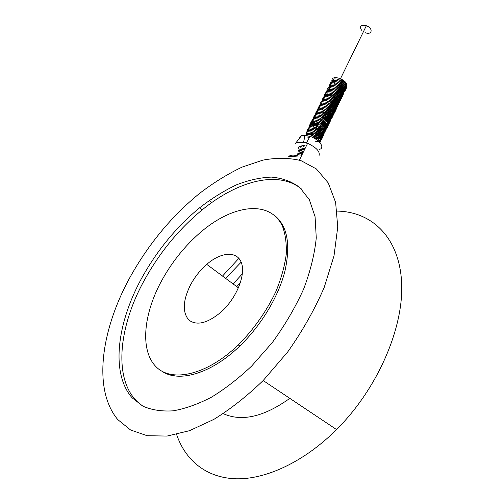 <?xml version="1.0" encoding="UTF-8"?>
<svg xmlns="http://www.w3.org/2000/svg" width="504" height="504" viewBox="0 0 504 504"><rect width="100%" height="100%" fill="white"/><g stroke="black" fill="none" stroke-linecap="round" stroke-linejoin="round"><path stroke-width="0.76" d="M339.721 87.035L341.372 87.375M342.172 87.412L343.199 87.299M343.665 87.16L344.358 86.751L343.52 86.978M344.654 86.423L344.938 85.441M344.686 84.388L340.036 80.457M309.229 134.6C315.328 136.193 318.793 138.77 319.618 142.33M310.577 131.953C317.438 133.919 320.815 136.716 320.695 140.345M320.261 140.855L318.767 141.466M318.27 141.53L317.167 141.53M316.411 141.448L315.158 141.202M308.794 138.083L307.837 137.245M306.004 134.467C305.714 132.999 306.495 132.136 308.36 131.872M311.245 130.63C318.093 132.596 321.457 135.393 321.332 139.022M320.903 139.539L320.538 139.784M320.116 139.973L317.829 140.219M307.163 134.335L306.722 133.409M311.919 129.314C318.748 131.279 322.1 134.07 321.968 137.699M321.539 138.216L321.174 138.468M320.758 138.657L320.072 138.833M319.574 138.902L316.033 138.48M309.04 134.555L307.894 133.176M312.587 127.997C319.397 129.956 322.743 132.754 322.61 136.382M322.176 136.905L321.817 137.151M321.401 137.34L320.72 137.523M320.229 137.586L319.158 137.605M318.433 137.535L314.811 136.534M312.745 135.526L309.677 133.245M313.255 126.68C320.053 128.646 323.379 131.437 323.247 135.066M322.818 135.589L322.459 135.834M322.043 136.023L321.363 136.212M320.878 136.275L319.82 136.294M319.101 136.231L315.441 135.236M313.381 134.228L310.288 131.916M313.923 125.37C320.702 127.329 324.022 130.12 323.883 133.749M323.448 134.272L323.096 134.518M322.68 134.713L322.012 134.902M321.527 134.971L320.481 134.99M319.769 134.933L318.118 134.618M324.085 132.962L323.738 133.207M323.322 133.403L322.661 133.591M322.176 133.661L321.142 133.692M320.437 133.636L318.812 133.333M314.464 132.004L314.641 131.62M324.721 131.651L323.303 132.287M322.825 132.357L321.798 132.388M321.105 132.338L319.498 132.048M310.489 125.25L310.439 124.652M315.92 121.439C322.648 123.398 325.937 126.189 325.786 129.811M325.351 130.347L322.453 131.09M321.772 131.04L320.185 130.763M318.295 130.164L317.974 130.038M315.913 129.03L315.561 128.822M311.573 125.093L311.081 123.348M316.581 120.128C323.297 122.088 326.573 124.879 326.416 128.501M325.987 129.037L325.647 129.282M325.238 129.484L320.872 129.478M319.076 128.923L318.604 128.74M316.543 127.739L316.052 127.443M313.28 125.225L311.831 122.913M317.243 118.824C323.94 120.784 327.209 123.575 327.046 127.197M326.617 127.733L326.283 127.978M325.868 128.18L325.231 128.375M324.759 128.451L319.234 127.449M317.18 126.447L312.934 122.655M312.398 121.332L312.36 120.74M327.247 126.435L326.913 126.674M326.504 126.876L325.874 127.071M325.401 127.153L324.419 127.203M323.757 127.165L319.864 126.157M317.81 125.156L314.565 122.655M318.566 116.222C325.231 118.175 328.482 120.966 328.306 124.589M327.877 125.131L327.55 125.376M327.14 125.578L326.51 125.773M326.044 125.855L325.067 125.906M324.419 125.874L322.913 125.635M321.344 125.187L320.494 124.866M318.433 123.864L317.602 123.354M313.671 118.723L313.633 118.144M319.227 114.918C325.874 116.878 329.112 119.662 328.936 123.285M328.507 123.833L328.18 124.072M327.776 124.28L327.153 124.475M326.686 124.557L325.723 124.614M325.074 124.589L323.593 124.356M322.081 123.934L321.117 123.581M319.063 122.579L318.137 121.999M314.307 117.419L314.269 116.846M319.882 113.62C326.516 115.573 329.742 118.364 329.566 121.987M329.137 122.535L328.81 122.774M328.406 122.982L327.789 123.184M327.329 123.266L326.371 123.329M325.735 123.297L324.267 123.083M322.812 122.686L321.747 122.289M319.693 121.288L318.673 120.658M320.544 112.323C327.159 114.276 330.378 117.067 330.189 120.689M329.761 121.237L329.446 121.477M329.036 121.691L328.425 121.886M327.965 121.974L327.02 122.037M326.39 122.012L324.941 121.804M323.53 121.433L322.371 121.004M320.317 120.009L319.215 119.316M321.199 111.031C327.802 112.984 331.008 115.769 330.819 119.391M330.391 119.946L330.07 120.185M329.666 120.393L329.062 120.595M328.608 120.683L327.669 120.752M327.046 120.727L325.609 120.532M324.248 120.172L322.995 119.725M320.947 118.723L319.763 117.974M321.854 109.733C328.444 111.686 331.638 114.477 331.443 118.093M331.015 118.648L330.7 118.887M330.296 119.102L329.698 119.303M329.244 119.391L328.312 119.467M327.695 119.448L326.283 119.253M324.96 118.919L323.618 118.44M321.571 117.445L320.317 116.638M322.51 108.442C329.081 110.395 332.268 113.18 332.067 116.802M330.926 117.81L330.334 118.018M329.881 118.106L328.961 118.182M328.35 118.163L326.951 117.98M325.666 117.665L324.242 117.161M322.195 116.166L320.865 115.309M323.165 107.157C329.717 109.103 332.892 111.888 332.697 115.51M331.556 116.525L330.964 116.726M330.517 116.821L329.603 116.897M328.999 116.884L327.619 116.714M326.371 116.411L324.866 115.882M322.988 114.534L322.818 114.893L321.426 113.98M323.82 105.865C330.359 107.818 333.522 110.603 333.314 114.219M332.18 115.24L331.601 115.441M331.153 115.536L330.246 115.618M329.647 115.605L328.28 115.441M327.071 115.158L325.489 114.61M323.442 113.608L321.98 112.657M324.475 104.58C330.996 106.527 334.152 109.311 333.938 112.927M332.81 113.954L332.231 114.156M331.783 114.251L330.889 114.339M330.296 114.332L328.948 114.175M327.764 113.898L326.107 113.331M323.234 111.825L322.541 111.334M325.124 103.295C331.632 105.242 334.776 108.026 334.561 111.642M333.434 112.669L332.861 112.877M332.419 112.972L331.531 113.06M330.945 113.053L326.724 112.058M323.669 110.426L321.256 108.303M319.977 105.79L319.964 105.254M325.773 102.01C332.262 103.963 335.399 106.741 335.185 110.357M334.058 111.384L333.49 111.592M333.049 111.693L332.168 111.781M331.588 111.781L330.271 111.636M329.15 111.39L327.348 110.785M324.141 109.047L323.669 108.7M326.428 100.731C332.898 102.677 336.023 105.462 335.803 109.072M334.681 110.105L334.12 110.313M333.679 110.414L332.81 110.508M332.231 110.508L330.926 110.37M329.837 110.137L327.965 109.519M324.633 107.686L324.236 107.39M327.077 99.452C333.535 101.398 336.647 104.177 336.42 107.793M335.305 108.826L334.744 109.034M334.31 109.141L333.446 109.236M332.873 109.236L331.588 109.11M330.517 108.883L328.583 108.247M325.137 106.338L324.803 106.079M327.72 98.173C334.165 100.12 337.271 102.898 337.037 106.514M335.929 107.547L335.374 107.762M334.94 107.862L334.083 107.963M333.516 107.969L332.243 107.843M331.197 107.635L329.2 106.98M322.478 100.668L322.472 100.145M328.369 96.894C334.795 98.841 337.894 101.619 337.655 105.235M336.552 106.275L335.998 106.483M335.57 106.59L334.719 106.691M334.158 106.697L332.898 106.583M331.871 106.382L329.818 105.714M329.017 95.621C335.425 97.568 338.512 100.346 338.272 103.956M337.17 105.002L336.622 105.21M336.193 105.317L335.355 105.424M334.795 105.43L333.547 105.323M332.546 105.128L331.966 104.977M323.845 97.07L326.214 95.521M329.66 94.343C336.055 96.289 339.135 99.067 338.89 102.677M337.793 103.73L337.245 103.937M336.823 104.051L336.086 104.145M330.309 93.076C336.685 95.017 339.753 97.795 339.507 101.405M338.411 102.457L337.869 102.671M337.447 102.778L336.622 102.892M330.952 91.804C337.315 93.75 340.37 96.522 340.118 100.132M339.028 101.191L338.493 101.405M338.071 101.512L337.252 101.625M336.71 101.638L335.626 101.569M331.594 90.537C337.938 92.478 340.988 95.256 340.736 98.866M339.646 99.924L339.116 100.138M338.694 100.246L337.882 100.359M337.346 100.378L336.149 100.296M335.223 100.138L333.761 99.735M332.243 89.271L332.237 89.271C338.568 91.211 341.605 93.99 341.347 97.593M340.263 98.658L339.734 98.872M339.318 98.986L338.512 99.099M337.976 99.118L336.792 99.042M335.891 98.891L333.906 98.318M332.873 88.005C339.192 89.945 342.222 92.723 341.958 96.327M340.874 97.392L340.358 97.606M339.942 97.719L339.142 97.839M338.612 97.864L337.441 97.795M336.552 97.644L329.944 94.399M333.516 86.738C339.816 88.679 342.833 91.457 342.569 95.061M341.491 96.125L340.975 96.346M340.559 96.459L339.765 96.579M339.242 96.604L338.083 96.541M337.207 96.403L335.305 95.873M334.152 85.478C340.439 87.419 343.451 90.191 343.18 93.801M342.103 94.865L341.592 95.086M341.176 95.199L340.395 95.325M339.872 95.35L338.726 95.294M337.869 95.162L335.998 94.651M329.591 90.191L329.024 89.227M334.795 84.218C341.063 86.159 344.062 88.931 343.791 92.534M342.72 93.605L342.21 93.826M341.8 93.946L341.019 94.072M340.502 94.097L339.368 94.046M338.524 93.92L336.685 93.429M330.189 88.925L329.635 87.967M335.431 82.958C341.687 84.899 344.679 87.671 344.402 91.274M343.331 92.352L342.827 92.566M342.418 92.686L341.643 92.818M341.132 92.843L340.005 92.799M334.083 89.762C336.546 91.602 338.241 92.572 339.167 92.673L337.371 92.207M330.788 87.652L330.246 86.707M336.067 81.698C342.31 83.639 345.29 86.411 345.007 90.014M343.942 91.092L343.438 91.312M343.035 91.432L342.266 91.564M341.762 91.596L340.647 91.552M334.625 88.465C336.596 90.052 338.335 91.041 339.835 91.445L338.052 90.985M331.386 86.386L330.851 85.447M336.704 80.445C342.928 82.385 345.901 85.157 345.618 88.761M344.553 89.838L344.056 90.058M343.652 90.178L342.89 90.31M342.386 90.348L341.284 90.31M340.477 90.197L338.732 89.762M337.34 79.191C343.552 81.131 346.513 83.903 346.223 87.501M345.164 88.584L344.667 88.805M344.264 88.931L343.507 89.063M343.01 89.101L341.92 89.063M341.126 88.962L339.406 88.54M190.084 285.737C194.387 277.458 199.943 270.333 206.753 264.361C220.96 251.95 236.968 250.614 241.372 262.647C245.983 274.485 236.798 297.763 221.432 311.737C207.768 323.234 196.919 326.012 188.88 320.072C182.391 312.505 182.788 301.058 190.084 285.737M200.92 370.402L200.939 372.015M223.241 413.652C241.687 421.987 263.882 416.884 289.825 398.355M240.446 282.624L236.754 286.637M242.393 273.792L233.106 283.928M241.177 262.137L225.628 278.378M174.227 375.058L174.088 375.795M176.595 434.435C185.258 460.196 206.231 477.968 236.237 478.8C266.225 479.455 304.372 461.683 336.552 429.578C378.951 387.299 404.624 325.193 401.524 280.722C398.481 236.029 370.919 211.636 337.075 211.094M238.89 258.313L222.51 276.06M129.213 278.762C101.178 330.485 92.56 389.327 117.772 419.593L130.593 430L147.143 435.708L167.013 436.073L189.561 430.674L213.872 419.378C230.624 409.027 247.054 396.081 263.17 380.539L287.809 351.798C302.602 330.826 314.735 309.355 324.211 287.4L334.02 255.793L337.743 227.008L335.62 202.406L328.23 182.889L316.361 168.922L300.926 160.612C289.195 157.771 276.532 157.607 262.937 160.114L242.033 167.126C227.833 173.899 213.791 182.568 199.899 193.133C171.461 216.241 147.899 244.78 129.213 278.762M301.367 188.918C277.969 169.829 237.359 181.068 202.243 209.822C178.511 229.358 158.924 253.348 143.489 281.805C116.909 330.542 112.537 386.763 143.357 406.413M140.729 279.915C117.004 324.135 110.672 373.439 132.161 397.845L142.96 406.211C151.647 410.004 161.696 411.548 173.105 410.836C185.157 408.731 197.914 404.195 211.39 397.228C225.03 388.899 238.442 378.523 251.622 366.087L272.393 342.449C284.962 325.13 295.388 307.295 303.679 288.95C310.502 270.818 314.698 253.796 316.266 237.875L315.082 216.714L309.349 199.71L299.672 187.356C291.533 181.453 282.108 178.032 271.41 177.106C260.221 177.534 248.504 180.136 236.269 184.924C223.94 190.821 211.73 198.437 199.641 207.761C175.877 227.367 156.24 251.42 140.729 279.915M161.885 371.177C178.624 383.015 211.271 373.792 239.822 346.002C261.381 325.244 278.63 296.245 284.993 270.881C290.745 244.534 287.393 226.164 274.945 215.775M160.555 282.738C143.501 315.107 140.068 350.091 155.761 366.458C171.259 382.908 206.64 375.43 238.279 344.944C254.098 328.98 266.685 311.062 276.053 291.186C281.27 278.309 284.659 266.074 286.222 254.488C286.7 243.564 285.428 234.102 282.41 226.101C269.867 199.666 233.465 204.662 201.947 231.128C185.163 245.297 171.366 262.496 160.555 282.738M288.609 156.794C290.027 154.879 293.284 154.615 298.362 155.994L288.609 156.794M303.597 142.046L303.206 142.84C299.414 142.046 296.774 142.304 295.294 143.621L301.644 135.526L304.573 135.211C304.75 136.389 304.422 138.669 303.597 142.046L307.616 143.312C316.436 147.496 320.242 151.622 319.038 155.679M365.356 32.729C372.267 35.425 373.401 28.192 366.339 25.742C360.864 24.677 359.264 26.17 361.538 30.215M319.429 149.373C325.439 148.044 319.334 139.394 310.004 136.345L304.573 135.211M301.644 135.526L299.414 137.976M307.264 143.659L306.369 142.909M303.131 146.595L305.695 147.231M300.189 146.714L301.165 146.519M302.45 147.937L305.04 148.579M302.072 154.646L300.491 153.455M298.229 150.476L298.11 149.77M301.764 149.278L304.378 149.927M301.083 150.627L303.717 151.282M300.397 151.975L303.055 152.63M299.71 153.323L302.394 153.985M301.764 155.282L297.058 154.507M334.776 83.658L333.226 80.438M341.183 79.544C345.977 82.417 347.224 84.861 344.931 86.871M344.541 87.028L343.709 87.217M343.167 87.268L341.977 87.217M337.97 77.937C344.169 79.878 347.117 82.65 346.828 86.247M345.769 87.337L345.284 87.551M344.881 87.677L344.131 87.816M343.634 87.853L342.55 87.822M341.775 87.728L340.08 87.324M339.501 86.858L340.924 87.009M341.825 87.066L342.978 87.047M344.736 86.549L345.309 86.052M345.549 85.617L345.479 84.092M341.46 80.716L339.847 80.344M309.979 136.395L305.959 135.696M318.786 141.498C310.785 133.125 310.218 135.192 306.615 134.366M320.015 142.783C318.969 136.786 313.765 135.544 312.53 134.31L307.264 133.043M319.782 142.512C323.171 140.238 315.699 134.102 314.559 133.78C313.557 133.415 313.293 132.168 307.919 131.72M320.739 140.963C321.552 138.109 319.939 135.425 315.895 132.911C313.916 131.664 312.852 130.637 308.568 130.397L306.117 132.394M306.312 133.585L306.671 134.36M321.376 139.646C321.974 136.357 320.179 133.547 316.002 131.223C314.811 130.788 315.025 129.641 309.217 129.074L306.76 131.078M307.421 133.232L308.284 134.41M322.012 138.329C323.606 137.044 322.276 134.555 318.03 130.864L314.477 128.684L309.865 127.758L307.409 129.767M308.983 133.176L311.302 135.356M315.529 138.065L317.608 138.814M322.648 137.012C323.688 135.847 323.045 133.932 320.72 131.248L315.699 127.644L310.514 126.441L308.051 128.457M311.39 133.598L313.053 134.896M314.994 136.149L318.226 137.504M323.284 135.696C325.521 134.852 321.394 129.03 319.145 128.092C318.2 126.731 315.542 125.742 311.157 125.124L308.694 127.147M311.976 132.256L312.379 132.59M317.022 135.563L318.837 136.2M322.125 135.097C324.595 134.203 324.859 132.357 322.919 129.566L317.57 125.313L311.806 123.814C309.456 124.236 308.801 125.546 309.847 127.758M312.568 130.914L312.921 131.216M317.753 134.31L319.813 134.971M320.563 135.097L321.634 135.141M323.833 133.522C326.592 131.752 323.348 127.424 321.823 126.554L318.131 123.953L312.448 122.503C310.546 122.793 309.746 123.763 310.067 125.395M313.154 129.578L313.475 129.849M318.484 133.05L320.487 133.68M321.231 133.799L322.283 133.837M322.774 133.793L323.392 133.673M323.417 132.489C325.118 132.583 325.704 131.172 325.168 128.262C322.497 125.143 320.456 123.316 319.032 122.781L313.097 121.193C310.754 121.615 310.092 122.932 311.107 125.131M319.208 131.796L321.155 132.388M321.886 132.502L322.925 132.533M325.817 130.454C326.554 127.09 324.576 124.135 319.876 121.59C319.788 120.973 317.747 120.406 313.74 119.883L311.264 121.924M311.434 123.102L312.606 125.124M319.927 130.536L321.275 130.977M326.447 129.15C327.55 127.121 326.56 124.872 323.48 122.39C320.727 120.67 320.72 119.165 314.383 118.579L311.907 120.62M312.486 122.724L315.151 125.773M320.639 129.27L321.886 129.679M327.077 127.846C328.753 126.227 327.191 123.537 322.39 119.769C319.127 118.018 321.117 118.005 315.025 117.275L312.549 119.322M313.935 122.617L317.482 125.817M319.416 127.077L322.491 128.381M327.707 126.542C329.408 122.97 325.364 120.399 324.003 119.171C321.716 117.791 321.281 116.348 315.668 115.97L313.186 118.024M316.103 122.913L318.112 124.526M320.046 125.786L323.096 127.084M328.337 125.238C329.351 123.379 328.457 121.193 325.647 118.686L320.941 115.548L316.304 114.666L313.822 116.726M322.749 125.49L323.707 125.786M328.967 123.94C330.971 120.368 325.067 116.285 323.927 115.586C321.546 114.465 322.995 113.973 316.947 113.368L314.458 115.429M323.448 124.23L324.311 124.494M329.591 122.642C330.517 121.036 330.032 119.234 328.148 117.243L322.497 113.072L317.583 112.071L315.094 114.137M324.141 122.963L324.916 123.203M330.221 121.351C331.664 116.67 326.794 114.414 325.489 113.18C322.812 111.869 324.576 111.46 318.219 110.773L315.731 112.846M324.834 121.703L325.521 121.911M330.844 120.053C331.462 116.846 330.252 114.389 327.203 112.669C324.45 110.905 324.204 109.822 318.856 109.481L316.367 111.554M325.521 120.443L326.12 120.62M330.788 119.221C334.429 116.481 328.035 111.157 326.8 110.609C323.984 109.204 325.874 108.877 319.492 108.19C317.621 108.511 316.802 109.481 317.048 111.107M326.201 119.183L327.783 119.549M328.425 119.605L329.351 119.587M329.811 119.524L330.359 119.391M332.092 117.47C334.851 114.918 327.613 108.99 326.12 108.461C326.044 107.862 324.047 107.339 320.128 106.898L317.633 108.984M326.888 117.923L327.323 118.049M332.716 116.178C334.914 113.513 329.761 109.072 328.772 108.53C327.802 107.094 325.137 106.117 320.764 105.607L318.263 107.698M327.569 116.663L327.928 116.764M332.665 115.353C334.776 113.305 333.787 110.678 329.704 107.465C326.504 105.33 326.516 104.675 321.401 104.322C319.53 104.649 318.711 105.626 318.938 107.245M321.42 111.069L323.744 112.997M325.66 114.251L326.05 114.471M328.243 115.403L329.742 115.718M330.359 115.769L331.254 115.737M331.708 115.668L332.243 115.529M333.957 113.608C336.162 111 331.078 106.464 329.673 105.676C328.847 104.404 326.302 103.522 322.031 103.03L319.53 105.128M326.277 112.978L327.008 113.375M332.974 113.104L334.952 111.831C336.023 111.686 333.705 106.407 331.437 105.267C326.932 102.526 329.679 102.621 322.661 101.751C320.393 102.211 319.675 103.509 320.506 105.651M326.901 111.705L327.846 112.209M329.591 112.89L331.04 113.173M331.645 113.211L332.52 113.173M335.198 111.037C337.403 108.41 332.344 103.9 330.926 103.1C330.114 101.821 327.569 100.945 323.297 100.466L320.79 102.57M327.518 110.433L328.639 111.025M335.815 109.759C337.642 108.31 334.65 104.126 333.257 103.175L330.611 101.159C328.734 100.34 329.641 99.578 323.927 99.187L321.413 101.298M328.136 109.166L329.408 109.822M336.433 108.48C338.209 104.126 332.571 100.932 331.493 100.038C329.213 98.979 330.586 98.4 324.557 97.908L322.043 100.019M328.753 107.9L330.158 108.612M337.05 107.201C339.507 104.882 334.152 99.735 331.229 98.192C331.191 97.574 329.175 97.052 325.181 96.629L322.667 98.746M329.37 106.634L330.889 107.396M337.667 105.928L338.253 104.845C337.787 102.136 336.313 99.943 333.837 98.261C330.296 96.296 332.451 96.025 325.811 95.35L323.297 97.48M329.981 105.368L331.613 106.18M336.735 105.449C338.297 105.292 340.691 103.692 336.332 98.576C332.3 95.659 333.32 94.796 326.441 94.078C324.192 94.55 323.455 95.848 324.217 97.971M333.585 105.355L334.908 105.569M335.469 105.588L336.3 105.531M337.359 104.183C342.745 102.432 335.74 95.495 334.114 94.998C331.582 93.782 333.245 93.328 327.065 92.805C324.828 93.284 324.085 94.582 324.834 96.692M336.105 104.328L336.924 104.265M339.513 102.104C340.112 98.4 338.184 95.382 333.717 93.064C333.692 92.453 331.689 91.942 327.688 91.533L325.168 93.675M340.124 100.838C342.348 98.173 337.302 93.618 335.853 92.799C335.116 91.552 332.602 90.707 328.312 90.266L325.792 92.408M326.176 94.399L327.865 96.762M340.736 99.572C342.959 96.881 337.869 92.289 336.458 91.508C335.733 90.273 333.226 89.435 328.936 88.994L326.409 91.142M326.787 93.133L328.451 95.477M330.863 97.606L335.116 100.05M339.841 99.118C341.214 98.778 343.848 97.732 339.526 92.301C335.381 89.284 336.666 88.483 329.559 87.728C327.342 88.219 326.586 89.51 327.298 91.615M329.099 94.254C332.035 96.957 334.265 98.482 335.803 98.822M336.855 99.112L338.096 99.275M338.631 99.275L339.419 99.206M341.958 97.039C344.767 94.865 338.48 89.044 336.067 87.891C336.067 87.312 334.102 86.833 330.183 86.468L327.657 88.622M329.692 92.975C332.716 95.81 335.103 97.385 336.855 97.707M342.569 95.773C344.774 93.064 339.803 88.559 338.316 87.696C336.559 86.726 336.111 85.346 330.807 85.201L328.274 87.362M328.627 89.334L330.202 91.621M332.464 93.668C334.719 95.325 336.281 96.22 337.157 96.358M343.18 94.513C345.372 90.871 339.066 86.348 337.989 85.781C336.603 84.533 334.417 83.922 331.424 83.941L328.891 86.108M329.238 88.074L330.788 90.336M332.999 92.358C335.317 94.072 336.924 94.998 337.831 95.13M338.801 95.376L342.147 95.18M343.785 93.253C344.516 90.128 343.407 87.665 340.452 85.863C338.083 84.483 338.228 82.996 332.048 82.681L329.509 84.848M333.541 91.06C335.929 92.837 337.586 93.788 338.505 93.902M344.396 91.993C346.55 88.257 340.2 83.746 339.192 83.229C337.831 82.001 335.651 81.396 332.665 81.421L330.126 83.595M343.545 91.564C345.032 91.382 347.363 89.674 343.066 84.559C338.997 81.635 340.301 80.842 333.283 80.168C331.084 80.665 330.315 81.957 330.971 84.042M340.729 91.652L341.882 91.76M342.386 91.753L343.13 91.665M345.605 89.485C348.333 87.223 342.323 81.541 339.677 80.243C338.505 79.298 336.577 78.851 333.9 78.914L331.361 81.094M335.173 87.173L336.288 88.017M337.604 88.899L340.389 90.184M344.774 89.063C350.009 87.097 343.048 80.243 341.523 79.771C339.916 78.29 337.586 77.585 334.517 77.66C332.325 78.164 331.55 79.456 332.186 81.535M335.721 85.882L336.622 86.581M338.486 87.828L341.151 88.987M342.014 89.17L343.13 89.271M343.634 89.258L344.364 89.164M238.449 287.897L206.753 264.361M211.699 202.633L209.103 200.542M336.552 429.578L263.17 380.539M202.243 209.822L199.641 207.761M239.822 346.002L238.279 344.944M307.616 143.312L299.389 160.133M366.339 25.742L340.332 79.008M341.265 82.209L340.981 82.788M340.647 83.469L340.364 84.048M340.03 84.735L339.753 85.315M339.419 85.995L339.135 86.581M310.004 136.345L306.464 142.878M330.567 99.017L330.404 99.351M329.937 100.302L329.774 100.636M329.314 101.588L329.144 101.928M328.684 102.873L328.52 103.213M328.054 104.164L327.89 104.504M327.424 105.456L327.254 105.796M326.794 106.747L326.624 107.094M326.164 108.039L325.994 108.385M325.527 109.337L325.357 109.683M324.897 110.634L324.727 110.987M324.261 111.932L324.091 112.285M323.625 113.236L323.455 113.589M322.352 115.838L322.182 116.197M321.716 117.148L321.539 117.508M321.079 118.453L320.903 118.812M320.437 119.763L320.261 120.128M319.801 121.073L319.618 121.439M319.158 122.384L318.982 122.755M318.515 123.7L317.048 126.706M316.588 127.657L316.405 128.029M315.939 128.974L315.756 129.352M315.296 130.297L315.113 130.675M313.998 132.949L313.816 133.333M313.349 134.278L312.518 135.992M290.191 181.238L289.687 182.278M299.137 146.204L298.941 146.979M299.748 149.215L300.856 150.576M306.224 146.147L301.367 145.032M301.549 146.362L299.143 146.84L298.286 148.315M299.105 150.557L300.233 151.937M305.569 147.496L305.216 147.326M304.907 148.844L300.044 147.716M304.246 150.192L299.382 149.064M303.584 151.547L298.721 150.406M302.923 152.901L298.059 151.754M302.261 154.262L297.392 153.109"/></g></svg>
